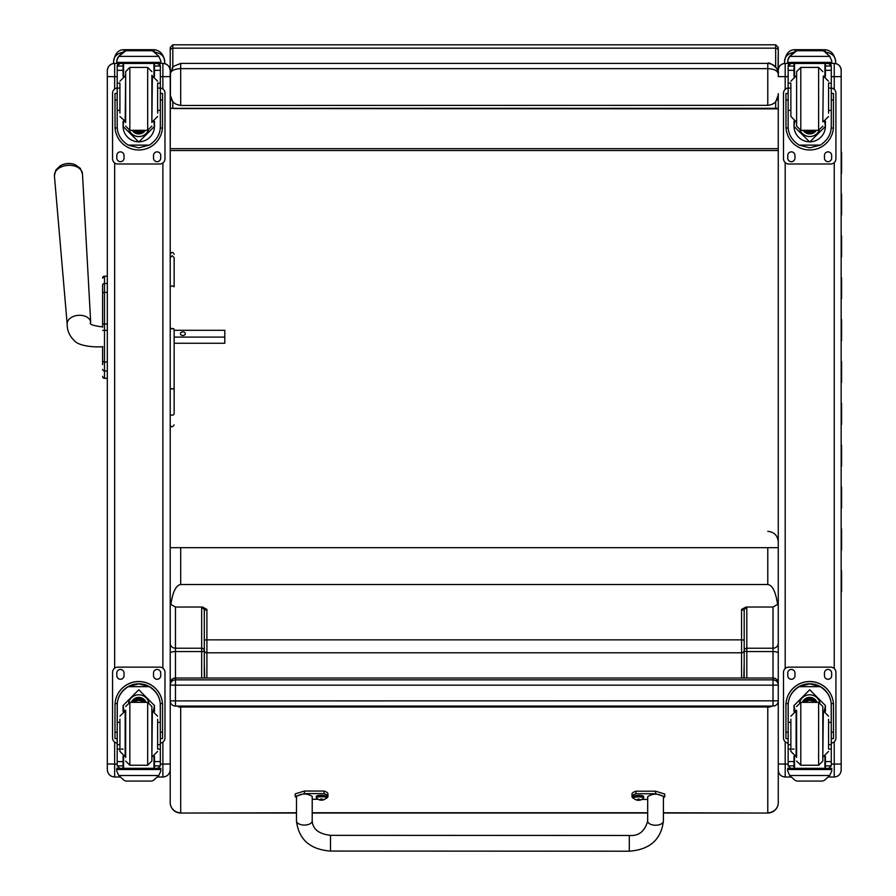 <?xml version="1.0" encoding="UTF-8"?>
<svg xmlns="http://www.w3.org/2000/svg" width="896" height="896" viewBox="0 0 896 896"><rect width="100%" height="100%" fill="white"/><g stroke="black" fill="none" stroke-linecap="round" stroke-linejoin="round"><path stroke-width="1.34" d="M170.218 700.829L175.459 700.896L175.459 685.171L170.218 685.104L170.218 700.829A5.242 5.242 0 0 0 175.459 706.07L175.459 706.07A5.242 5.242 0 0 1 170.218 700.829L170.218 698.981M170.218 653.274A5.242 1.725 0 0 1 175.459 651.549L175.459 678.014A5.242 5.242 180 0 0 170.218 683.256L170.218 685.104A5.242 5.242 0 0 1 175.459 679.862L175.459 678.014L773.024 678.014A5.242 5.242 0 0 1 778.266 683.256A5.242 5.242 0 0 0 773.024 678.014L773.024 685.171L778.266 685.104A5.242 5.242 180 0 0 773.024 679.862L175.459 679.862L175.459 685.171L773.024 685.171L773.024 706.07A5.242 5.242 180 0 0 778.266 700.829L175.459 700.896L175.459 706.07L773.024 706.07A5.242 5.242 0 0 0 778.266 700.829L778.266 683.256M778.266 50.042L778.266 65.766M774.794 108.55L777.37 108.55M778.266 93.61L778.266 768.51M777.37 108.853L173.69 108.55M762.541 108.55L185.942 108.55M170.218 549.965L170.218 547.68L778.266 547.68M778.266 150.528L170.218 150.528L170.464 71.646M778.266 148.658L170.218 148.658M170.218 73.875C170.856 70.694 174.35 68.947 180.701 68.634L180.701 63.392L173.331 66.416L170.218 73.875L172.85 66.92M172.816 101.886L170.218 94.976L170.218 74.01M170.218 94.842C170.856 101.192 174.35 104.686 180.701 105.325L180.701 68.634L767.782 68.634C774.11 68.947 777.605 70.683 778.266 73.853C777.627 67.525 774.133 64.019 767.782 63.392L767.782 105.325L180.701 105.459M767.782 105.459L767.782 105.325C774.133 104.686 777.627 101.192 778.266 94.842M778.266 94.976L775.667 101.886M102.603 289.8L102.603 290.517M102.603 294.974L102.603 323.982L102.603 294.974M102.603 346.651L102.603 360.461A1.882 1.602 0 0 0 104.485 362.062L104.485 330.378L107.318 330.378L107.318 362.062L104.485 362.062L104.485 370.978L107.318 370.978M102.603 295.075L102.603 326.984M102.603 350.605L102.603 364.661M102.603 285.118L102.603 293.989A1.882 1.602 180 0 1 104.485 292.387L104.485 283.494A1.882 1.602 180 0 0 102.603 285.096L102.603 285.118M102.659 376.936L102.603 376.454A1.882 1.882 -0 0 0 104.485 378.336L107.318 378.28L104.485 378.28L107.318 378.336L107.318 768.085M102.603 376.398A1.882 1.882 -0 0 0 104.485 378.28L104.485 370.978A1.882 1.602 -0 0 1 102.603 369.387M102.603 278.074A1.882 1.882 180 0 1 104.485 276.192L102.603 278.074A1.882 1.882 180 0 1 104.485 276.192L107.318 276.192L107.318 75.746M160.339 76.675L162.882 76.675L162.882 63.392C167.339 63.829 169.781 66.282 170.218 70.728A7.336 7.336 180 0 0 162.882 63.392L160.787 63.392L162.882 63.392A7.336 7.336 180 0 1 170.218 70.728L170.218 769.675C169.781 774.133 167.339 776.574 162.882 777.011L162.882 764.086L170.218 763.986M107.318 763.986L107.318 769.642C107.755 774.133 110.197 776.574 114.654 777.011L114.654 764.086L107.318 763.986L107.318 70.728A7.336 7.336 -0 0 1 114.654 63.392L116.749 63.392L114.654 63.392C110.197 63.829 107.755 66.282 107.318 70.728M170.218 733.533L170.218 768.085M170.218 281.366L170.218 254.307L170.218 257.622L172.189 255.718L174.149 257.622L174.149 286.754L172.189 285.824L170.218 286.754M170.218 290.629L170.218 291.749M170.218 343.459L170.218 354.122M778.266 70.314L778.266 76.586L785.187 76.675L785.187 63.392A6.922 6.922 -0 0 0 778.266 70.314C778.669 66.114 780.976 63.806 785.187 63.392L787.696 63.392L785.187 63.392M778.266 703.685L778.266 701.333M778.266 782.622L778.266 770.09C778.669 774.301 780.976 776.608 785.187 777.011L785.187 764.086L778.266 763.986M841.165 74.917L841.165 689.819M841.165 95.446L841.165 70.314A6.922 6.922 180 0 0 834.243 63.392A6.922 6.922 180 0 1 841.165 70.314C840.75 66.114 838.443 63.806 834.243 63.392L834.243 76.675L841.165 76.586L841.165 770.056M841.165 754.13L841.165 768.51M841.165 689.718L841.165 737.89M841.165 684.197L841.165 671.003M841.165 686.034L841.165 684.387M841.165 76.026L841.165 79.845M841.165 651.314L841.165 591.64M154.235 51.99C161.302 53.256 164.797 56.571 164.718 61.936L164.718 63.627L164.718 61.936C163.778 54.522 160.283 50.445 154.235 49.706L124.096 49.706C118.194 49.65 114.699 53.726 113.613 61.936C113.523 56.571 117.018 53.256 124.096 51.99M113.613 61.936L113.613 63.47M825.182 51.99C832.25 53.256 835.744 56.571 835.666 61.936L835.666 63.538L835.666 61.936C834.725 54.522 831.23 50.445 825.182 49.706L795.032 49.706C789.141 49.65 785.646 53.726 784.549 61.936C784.47 56.571 787.965 53.256 795.032 51.99M784.549 61.936L784.549 63.426M772.094 706.07L769.832 707L769.832 706.07M179.144 706.07L179.144 707L177.106 706.07M179.144 707L769.832 707M170.878 604.453L170.218 603.658L170.218 643.328A5.242 4.906 -0 0 0 175.459 648.234L175.459 607.029L170.878 604.453C172.738 591.864 176.008 585.211 180.701 584.506L767.782 584.506C772.475 585.211 775.746 591.864 777.605 604.453L773.024 607.029L773.024 678.014L175.459 678.014A5.242 5.242 0 0 0 170.218 683.256M170.218 574.437L170.218 603.658M170.218 782.622L170.218 596.288M170.218 692.787L170.218 802.558A10.483 10.203 -0 0 0 180.701 812.762L180.701 707M201.667 608.003A2.621 2.453 180 0 1 204.288 610.456L206.909 609.403L202.462 607.029L201.667 608.003L201.667 648.234A2.621 2.453 180 0 1 204.288 650.686A2.621 0.862 0 0 1 201.667 651.549L201.667 678.014M201.667 648.234L201.667 651.549L175.459 651.549L175.459 648.234L201.667 648.234M202.462 607.029L175.459 607.029M170.218 802.558A10.483 10.483 0 0 0 180.701 813.042L296.486 812.762M746.021 607.029L741.574 609.403L744.195 610.456A2.621 2.453 -0 0 1 746.816 608.003L746.021 607.029L773.024 607.029M204.288 610.456L204.288 678.014M204.691 678.014L204.288 663.925M743.792 678.014L744.195 663.925L744.195 678.014M663.41 812.762L767.782 813.042A10.483 10.483 0 0 0 778.266 802.558L778.266 692.787M778.266 603.658L777.605 604.453M746.816 678.014L746.816 608.003M778.266 653.274A5.242 1.725 180 0 0 773.024 651.549L746.816 651.549A2.621 0.862 0 0 1 744.195 650.686A2.621 2.453 180 0 1 746.816 648.234L773.024 648.234A5.242 4.906 180 0 0 778.266 643.328M767.782 707L767.782 812.762A10.483 10.203 -0 0 0 778.266 802.558M778.266 708.098L778.266 737.867M744.195 663.925L744.195 610.456M119.918 722.31L117.197 722.31L117.197 705.555C117.23 697.715 120.904 691.421 128.195 686.672L138.768 683.861L149.341 686.672L128.195 686.672M149.341 686.672C156.632 691.421 160.306 697.715 160.339 705.555L160.339 722.31L157.618 722.31M154.47 711.379L154.47 705.555L138.768 689.774L123.066 705.555L123.066 711.379M162.546 738.629L160.451 738.629L162.546 738.629L162.546 705.286A23.778 23.778 180 0 0 138.768 681.509A23.778 23.778 180 0 0 114.99 705.286L114.99 738.629L117.085 738.629L114.99 738.629M119.918 744.666L117.197 744.666L117.275 703.55L115.058 703.55L114.99 705.365M115.058 703.55A23.778 23.778 0 0 1 138.768 681.587A23.778 23.778 0 0 1 162.478 703.55L160.272 703.55L160.339 744.666L157.618 744.666M162.546 705.365L162.478 703.55M160.339 744.666L160.339 765.733A2.621 2.621 -65.1 0 1 160.339 765.878L157.718 768.32L153.966 768.309L153.966 756.392M160.339 765.878L154.47 765.878L154.47 768.32L157.718 768.32M118.72 775.499L124.107 780.371L125.978 781.066L151.57 781.066L153.429 780.371L158.816 775.499L118.72 775.499L116.749 771.042L116.749 768.309L119.538 768.309L116.749 768.309M117.275 703.55A21.571 21.571 0 0 1 138.768 683.794A21.571 21.571 0 0 1 160.272 703.55M154.47 765.878L154.47 756.213M154.47 705.477L153.418 711.043M124.118 711.043L123.066 705.477M154.47 705.421A15.702 15.702 0 0 1 153.384 711.032M124.152 711.032A15.702 15.702 0 0 1 123.066 705.421M128.654 702.52A10.483 10.483 0 0 1 148.882 702.52M154.47 768.309L123.57 768.331L123.57 756.392M160.787 768.309L157.998 768.309L160.787 768.309L160.787 771.042L158.816 775.499M117.197 744.666L117.197 765.733A2.621 2.621 65.1 0 0 117.197 765.878L119.784 768.32L123.066 768.32L119.818 768.32M123.066 768.309L123.066 756.213M117.197 743.12A5.242 5.242 0 0 1 112.56 737.912L112.56 672.37A5.242 5.242 0 0 1 117.802 667.128L159.734 667.15A5.242 5.242 0 0 1 164.976 672.392L164.976 737.912A5.242 5.242 0 0 1 160.339 743.12M112.56 672.392A5.242 5.242 0 0 1 117.802 667.15L159.734 667.128A5.242 5.242 0 0 1 164.976 672.37L164.976 672.37M153.507 675.674L153.507 673.053A3.606 3.606 0 0 1 157.114 669.446A3.606 3.606 0 0 1 160.72 673.053L160.72 675.674A3.606 3.606 0 0 1 157.114 679.28A3.606 3.606 0 0 1 153.507 675.674M116.816 675.674L116.816 673.053A3.606 3.606 0 0 1 120.422 669.446A3.606 3.606 0 0 1 124.029 673.053L124.029 675.674A3.606 3.606 0 0 1 120.422 679.28A3.606 3.606 0 0 1 116.816 675.674M160.72 675.64A3.606 3.606 0 0 1 157.114 679.246A3.606 3.606 0 0 1 153.507 675.64M124.029 675.64A3.606 3.606 0 0 1 120.422 679.246A3.606 3.606 0 0 1 116.816 675.64M142.654 702.341A4.95 4.95 180 0 0 134.882 702.341M143.17 702.341A5.365 5.365 180 0 0 134.378 702.341M143.606 702.341A5.723 5.723 180 0 0 133.93 702.341M144.088 702.341A6.138 6.138 180 0 0 133.448 702.341M125.664 710.203L125.664 757.378M151.872 710.203L151.872 757.378M147.683 765.24L147.683 702.341L151.872 706.53L151.872 761.051L147.683 765.24L129.853 765.24L125.664 761.051M157.618 748.541L157.618 719.242M119.918 719.242L119.918 751.408L125.16 756.638M160.339 727.496L160.339 740.085M117.197 740.085L117.197 727.496M157.618 110.376L160.339 110.376L160.339 126.392C160.306 134.109 156.632 140.358 149.341 145.118L138.768 147.84L128.195 145.118L149.341 145.118M128.195 145.118C120.904 140.358 117.23 134.109 117.197 126.392L117.197 110.376L119.918 110.376M123.066 121.274L123.066 126.392L138.768 142.016L154.47 126.392L154.47 121.274M160.283 128.016L162.478 128.016L162.546 93.475L160.451 93.475L162.546 93.475M162.478 128.016A23.778 23.778 0 0 1 138.768 149.979A23.778 23.778 0 0 1 115.058 128.016L117.253 128.016M114.99 93.475L117.085 93.475L114.99 93.475L115.058 128.016M119.818 63.538L117.197 66.192A2.621 2.621 73 0 1 117.197 66.046L117.466 64.87L119.818 63.448L123.066 63.448M154.47 76.451L154.47 66.046L160.339 66.046L157.718 63.448L160.07 64.87L160.339 66.024A2.621 2.621 -73 0 1 160.339 66.192L160.339 110.376M154.47 66.046L154.47 63.448M117.197 66.046L123.066 66.046L123.066 63.538M117.555 57.926L116.749 60.827L118.72 56.269L124.107 51.386L125.978 50.691L118.72 56.392L158.816 56.392L160.787 60.827L160.787 63.448L116.749 63.448L116.749 62.384L160.787 62.384M160.787 60.827L158.816 56.269L153.429 51.386L151.57 50.714L153.429 51.386M158.816 56.392L153.429 51.464M125.966 50.691L151.57 50.691L125.966 50.691M123.066 66.046L123.066 76.451M123.066 126.224L123.782 121.531M153.754 121.531L154.47 126.224M154.47 126.179A15.702 15.702 0 0 1 138.768 141.826A15.702 15.702 0 0 1 123.066 126.179M148.411 130.245A10.483 10.483 0 0 1 129.136 130.245M148.366 130.256A10.483 10.483 0 0 1 129.17 130.256M123.57 63.448L123.57 76.261M153.966 63.448L153.966 76.261M116.749 60.827L116.749 62.384M157.618 88.099L160.339 88.099M117.197 66.192L117.197 88.099L119.918 88.099M117.197 88.099L117.197 110.376M117.555 58.038L118.72 56.392M160.339 88.032A5.242 5.242 0 0 1 164.976 93.24L164.976 158.749A5.242 5.242 0 0 1 159.734 163.99L117.802 163.99A5.242 5.242 0 0 1 112.56 158.749L112.56 93.24A5.242 5.242 0 0 1 117.197 88.032M124.029 155.478L124.029 158.099A3.606 3.606 0 0 1 120.422 161.694A3.606 3.606 0 0 1 116.816 158.099L116.816 155.478A3.606 3.606 0 0 1 120.422 151.872A3.606 3.606 0 0 1 124.029 155.478M160.72 155.478L160.72 158.099A3.606 3.606 0 0 1 157.114 161.694A3.606 3.606 0 0 1 153.507 158.099L153.507 155.478A3.606 3.606 0 0 1 157.114 151.872A3.606 3.606 0 0 1 160.72 155.478M116.838 93.475A3.606 3.606 0 0 1 117.197 92.288M160.339 92.288A3.606 3.606 0 0 1 160.698 93.475M112.56 93.24L112.56 93.206A5.242 5.242 0 0 1 117.197 87.998M160.339 87.998A5.242 5.242 0 0 1 164.976 93.206L164.976 93.24M124.029 158.066A3.606 3.606 0 0 1 120.422 161.672A3.606 3.606 0 0 1 116.816 158.066M160.72 158.066A3.606 3.606 0 0 1 157.114 161.672A3.606 3.606 0 0 1 153.507 158.066M136.08 130.312A4.95 4.95 180 0 0 141.456 130.312M135.957 130.312A4.95 4.95 180 0 0 141.579 130.312M135.274 130.312A5.365 5.365 180 0 0 142.262 130.312M134.736 130.312A5.723 5.723 180 0 0 142.8 130.312M134.176 130.312A6.138 6.138 180 0 0 143.36 130.312M151.872 122.45L151.872 75.275M125.664 122.45L125.664 71.602L125.664 122.45M119.918 83.866L119.918 113.131M157.618 113.131L157.618 83.866M117.197 92.568L117.197 105.157M160.339 92.568L160.339 105.157M790.866 722.31L788.144 722.31L788.144 705.555C788.178 697.715 791.851 691.421 799.142 686.672L809.715 683.861L820.288 686.672L799.142 686.672M820.288 686.672C827.579 691.421 831.253 697.715 831.286 705.555L831.286 722.31L828.565 722.31M825.418 711.379L825.418 705.555L809.715 689.774L794.013 705.555L794.013 711.379M833.493 738.629L831.398 738.629L833.493 738.629L833.493 705.286A23.778 23.778 180 0 0 809.715 681.509A23.778 23.778 180 0 0 785.938 705.286L785.938 738.629L788.032 738.629L785.938 738.629M790.866 744.666L788.144 744.666L788.211 703.55L786.005 703.55L785.938 705.365M786.005 703.55A23.778 23.778 0 0 1 809.715 681.587A23.778 23.778 0 0 1 833.426 703.55L831.208 703.55L831.286 744.666L828.565 744.666M833.493 705.365L833.426 703.55M831.286 744.666L831.286 765.733A2.621 2.621 -65.1 0 1 831.286 765.878L828.666 768.32L824.914 768.309L824.914 756.392M831.286 765.878L825.418 765.878L825.418 768.32L828.699 768.32M789.667 775.499L795.054 780.371L796.914 781.066L822.517 781.066L824.376 780.371L829.763 775.499L789.667 775.499L787.696 771.042L787.696 768.309L790.485 768.309L787.696 768.309M796.914 781.066L822.506 781.066M788.211 703.55A21.571 21.571 0 0 1 809.715 683.794A21.571 21.571 0 0 1 831.208 703.55M825.418 765.878L825.418 756.213M825.418 705.477L824.365 711.043M794.013 705.421A15.702 15.702 0 0 0 795.099 711.032L794.013 705.477M825.418 705.421A15.702 15.702 0 0 1 824.331 711.032M799.602 702.52A10.483 10.483 0 0 1 819.829 702.52M825.418 768.309L794.517 768.331L794.517 756.392M831.734 768.309L828.946 768.309L831.734 768.309L831.734 771.042L829.763 775.499M788.144 744.666L788.144 765.733A2.621 2.621 65.1 0 0 788.144 765.878L790.72 768.32L794.013 768.32L790.765 768.32M794.013 768.309L794.013 756.213M788.144 743.12A5.242 5.242 0 0 1 783.507 737.912L783.507 672.37A5.242 5.242 0 0 1 788.749 667.128L830.682 667.15A5.242 5.242 0 0 1 835.923 672.392L835.923 737.912A5.242 5.242 0 0 1 831.286 743.12M783.507 672.392A5.242 5.242 0 0 1 788.749 667.15L830.682 667.128A5.242 5.242 0 0 1 835.923 672.37L835.923 672.37M824.454 675.674L824.454 673.053A3.606 3.606 0 0 1 828.061 669.446A3.606 3.606 0 0 1 831.667 673.053L831.667 675.674A3.606 3.606 0 0 1 828.061 679.28A3.606 3.606 0 0 1 824.454 675.674M787.763 675.674L787.763 673.053A3.606 3.606 0 0 1 791.37 669.446A3.606 3.606 0 0 1 794.976 673.053L794.976 675.674A3.606 3.606 0 0 1 791.37 679.28A3.606 3.606 0 0 1 787.763 675.674M831.667 675.64A3.606 3.606 0 0 1 828.061 679.246A3.606 3.606 0 0 1 824.454 675.64M794.976 675.64A3.606 3.606 0 0 1 791.37 679.246A3.606 3.606 0 0 1 787.763 675.64M813.602 702.341A4.95 4.95 180 0 0 805.829 702.341M814.106 702.341A5.365 5.365 180 0 0 805.314 702.341M814.554 702.341A5.723 5.723 180 0 0 804.877 702.341M815.035 702.341A6.138 6.138 180 0 0 804.395 702.341M796.611 710.203L796.611 757.378M822.819 710.203L822.819 757.378M818.63 765.24L818.63 702.341L822.819 706.53L822.819 761.051L818.63 765.24L800.8 765.24L796.611 761.051M828.565 748.541L828.565 719.242M790.866 719.242L790.866 751.408L796.107 756.638M831.286 727.496L831.286 740.085M788.144 740.085L788.144 727.496M828.565 110.376L831.286 110.376L831.286 126.392C831.253 134.109 827.579 140.358 820.288 145.118L809.715 147.84L799.142 145.118L820.288 145.118M799.142 145.118C791.851 140.358 788.178 134.109 788.144 126.392L788.144 110.376L790.866 110.376M794.013 121.274L794.013 126.392L809.715 142.016L825.418 126.392L825.418 121.274M831.23 128.016L833.426 128.016L833.493 93.475L831.398 93.475L833.493 93.475M833.426 128.016A23.778 23.778 0 0 1 809.715 149.979A23.778 23.778 0 0 1 786.005 128.016L788.2 128.016M785.938 93.475L788.032 93.475L785.938 93.475L786.005 128.016M790.765 63.538L788.144 66.192A2.621 2.621 73 0 1 788.144 66.046L788.413 64.87L790.765 63.448L794.013 63.448M825.418 76.451L825.418 66.046L831.286 66.046L828.666 63.448L831.018 64.87L831.286 66.024A2.621 2.621 -73 0 1 831.286 66.192L831.286 110.376M825.418 66.046L825.418 63.448M788.144 66.046L794.013 66.046L794.013 63.538M788.502 57.926L787.696 60.827L789.667 56.269L795.054 51.386L796.914 50.691L789.667 56.392L829.763 56.392L831.734 60.827L831.734 63.448L787.696 63.448L787.696 62.384L831.734 62.384M831.734 60.827L829.763 56.269L824.376 51.386L822.506 50.714L824.376 51.386M829.763 56.392L824.376 51.464M796.914 50.691L822.506 50.691L796.914 50.691M794.013 66.046L794.013 76.451M794.013 126.224L794.73 121.531M824.701 121.531L825.418 126.224M825.418 126.179A15.702 15.702 0 0 1 809.715 141.826A15.702 15.702 0 0 1 794.013 126.179M800.117 130.256A10.483 10.483 0 0 0 819.314 130.256A10.483 10.483 0 0 1 800.072 130.245M794.517 63.448L794.517 76.261M824.914 63.448L824.914 76.261M787.696 60.827L787.696 62.384M828.565 88.099L831.286 88.099M788.144 66.192L788.144 88.099L790.866 88.099M788.144 88.099L788.144 110.376M788.502 58.038L789.667 56.392M831.286 88.032A5.242 5.242 0 0 1 835.923 93.24L835.923 158.749A5.242 5.242 0 0 1 830.682 163.99L788.749 163.99A5.242 5.242 0 0 1 783.507 158.749L783.507 93.24A5.242 5.242 0 0 1 788.144 88.032M794.976 155.478L794.976 158.099A3.606 3.606 0 0 1 791.37 161.694A3.606 3.606 0 0 1 787.763 158.099L787.763 155.478A3.606 3.606 0 0 1 791.37 151.872A3.606 3.606 0 0 1 794.976 155.478M831.667 155.478L831.667 158.099A3.606 3.606 0 0 1 828.061 161.694A3.606 3.606 0 0 1 824.454 158.099L824.454 155.478A3.606 3.606 0 0 1 828.061 151.872A3.606 3.606 0 0 1 831.667 155.478M787.786 93.475A3.606 3.606 0 0 1 788.144 92.288M831.286 92.288A3.606 3.606 0 0 1 831.645 93.475M783.507 93.24L783.507 93.206A5.242 5.242 0 0 1 788.144 87.998M831.286 87.998A5.242 5.242 0 0 1 835.923 93.206L835.923 93.24M794.976 158.066A3.606 3.606 0 0 1 791.37 161.672A3.606 3.606 0 0 1 787.763 158.066M831.667 158.066A3.606 3.606 0 0 1 828.061 161.672A3.606 3.606 0 0 1 824.454 158.066M807.027 130.312A4.95 4.95 180 0 0 812.403 130.312M806.904 130.312A4.95 4.95 180 0 0 812.526 130.312M806.221 130.312A5.365 5.365 180 0 0 813.21 130.312M805.683 130.312A5.723 5.723 180 0 0 813.747 130.312M805.123 130.312A6.138 6.138 180 0 0 814.307 130.312M800.8 67.413L800.8 130.312L796.611 126.123L796.611 71.602L800.8 67.413L818.63 67.413L822.819 71.602M790.866 83.866L790.866 116.48L796.107 121.71M828.565 113.131L828.565 83.866M788.144 92.568L788.144 105.157M831.286 92.568L831.286 105.157M330.501 849.89L330.512 835.341L629.294 835.475L629.283 851.2C649.734 849.677 661.114 839.642 663.398 821.094A7.862 4.144 -179.9 0 1 663.398 821.094A7.862 4.144 -179.9 0 1 655.525 825.227A7.862 4.144 -179.9 0 1 647.674 821.072L647.707 796.589C652.96 793.341 658.202 793.33 663.432 796.589L663.398 821.094M634.256 798.784A21.616 4.928 0 0 1 631.982 796.589A21.616 4.928 0 0 1 635.936 793.744L655.592 793.755L664.742 796.589L663.432 798.056M647.707 799.411L641.917 799.411M664.742 796.589L664.742 794.035L655.592 791.202L635.936 791.202A21.616 4.928 180 0 0 631.982 794.035L631.982 796.589M635.936 793.744L635.936 791.202M330.512 836.528L330.512 835.341C318.83 833.952 312.726 829.147 312.2 820.938A7.862 4.144 0.1 0 1 304.338 825.07A7.862 4.144 0.1 0 1 296.475 820.926A7.862 4.144 0.1 0 0 296.475 820.926L296.475 821.027C298.76 839.518 310.106 849.531 330.501 851.066L330.512 836.528M296.509 797.899L295.198 796.432L304.394 793.598L324.05 793.61A21.616 4.928 0 0 1 327.958 796.432A21.616 4.928 0 0 1 325.73 798.616M318.024 799.266L312.234 799.266M312.2 820.938L312.234 796.432C307.003 793.173 301.762 793.184 296.509 796.432L296.475 820.915M327.958 796.432L327.958 793.878A21.616 4.928 180 0 0 324.05 791.056L304.394 791.045L295.198 793.878L295.198 796.432M324.05 793.61L324.05 791.056M633.382 796.578A5.163 1.176 0 0 1 638.534 795.402A5.163 1.176 0 0 1 643.698 796.578L643.698 797.53A5.163 1.176 180 0 0 638.534 796.354A5.163 1.176 180 0 0 633.382 797.53L633.382 796.578M633.382 797.53L633.685 798.246A4.973 1.131 0 0 1 638.534 796.88A4.973 1.131 0 0 1 643.395 798.246L643.698 797.53M633.685 798.246A6.709 6.709 0 0 0 638.165 800.318L638.21 800.094A2.542 0.582 0 0 0 638.859 800.094L639.923 800.083A6.698 6.63 -1 0 0 641.256 799.658A2.744 0.627 180 0 0 641.256 799.512A6.698 6.373 -179.2 0 1 639.923 799.915L638.859 798.963A2.744 0.627 180 0 0 638.21 798.963L637.157 799.915A6.698 6.373 179.5 0 1 635.813 799.512A2.744 0.627 180 0 0 635.813 799.658A6.698 6.63 1.8 0 0 637.146 800.083L638.165 800.318L638.288 798.997M638.21 798.963L637.146 800.083M639.923 800.083L638.859 798.963M643.395 798.246A6.709 6.709 0 0 1 638.904 800.318L638.781 798.997M638.859 800.206L638.21 800.206A2.744 0.627 180 0 0 638.859 800.206M316.254 796.443A5.163 1.176 0 0 1 321.406 795.267A5.163 1.176 0 0 1 326.57 796.443L326.57 797.384A5.163 1.176 180 0 0 321.406 796.208A5.163 1.176 180 0 0 316.254 797.384L316.254 796.443M316.254 797.384L316.557 798.112A4.973 1.131 0 0 1 321.406 796.734A4.973 1.131 0 0 1 326.267 798.112L326.57 797.384M316.557 798.112A6.709 6.709 0 0 0 321.048 800.184L321.082 799.949A2.542 0.582 0 0 0 321.731 799.949L322.795 799.949A6.698 6.63 -1 0 0 324.128 799.512A2.744 0.627 180 0 0 324.128 799.366A6.698 6.373 -179.2 0 1 322.795 799.781L321.731 798.818A2.744 0.627 180 0 0 321.082 798.818L320.029 799.781A6.698 6.373 179.5 0 1 318.685 799.366A2.744 0.627 180 0 0 318.685 799.512A6.698 6.63 1.8 0 0 320.029 799.949L321.037 800.173L321.16 798.851M321.037 799.557L321.082 798.851L320.029 799.949M322.795 799.949L321.082 798.851M326.267 798.112A6.709 6.709 0 0 1 321.776 800.184L321.653 798.851M321.731 800.061L321.082 800.061A2.744 0.627 180 0 0 321.731 800.061M841.165 549.954L841.165 570.886M841.165 508.099L841.165 529.032M841.165 466.245L841.165 487.166M841.165 424.39L841.165 445.312M841.165 382.536L841.165 403.458M841.165 340.67L841.165 361.603M841.165 298.816L841.165 319.749M841.165 256.962L841.165 277.894M841.165 215.107L841.165 236.04M841.165 173.253L841.165 194.174M841.165 131.23L841.165 152.32M841.579 152.242L841.579 173.163M841.579 194.096L841.579 215.018M841.579 235.95L841.579 256.883M841.579 277.805L841.579 298.738M841.579 319.659L841.579 340.592M841.579 361.514L841.579 382.446M841.579 403.379L841.579 424.301M841.579 445.234L841.579 466.155M841.579 487.088L841.579 508.021M841.579 528.942L841.579 549.875M841.579 570.797L841.579 591.73M170.218 423.013L170.218 372.098M174.149 387.89A1.971 1.086 0 0 1 172.189 388.976A1.971 1.086 0 0 1 170.218 387.89L170.218 413.582A1.971 1.747 180 0 0 174.149 413.582L174.149 329.426A1.971 0.728 180 0 0 172.189 328.698A1.971 0.728 180 0 0 170.218 329.426L170.218 387.89A1.971 0.907 0 0 0 172.189 388.797A1.971 0.907 0 0 0 174.149 387.89L174.149 413.582M174.149 286.754L174.149 257.622M75.376 164.786A12.746 8.546 176 0 0 60.166 165.861L55.776 170.128L54.421 175.862A14.067 9.43 -4 0 1 67.771 165.368A14.067 9.43 -4 0 1 82.477 173.88L80.326 168.392L75.376 164.786A17.035 17.035 0 0 0 60.166 165.861M174.149 337.098L224.795 337.098L224.795 330.299L174.149 330.299M185.315 333.704A2.453 1.826 180 0 1 182.862 335.518A2.453 1.826 180 0 1 180.41 333.704A2.453 1.826 180 0 1 182.862 331.878A2.453 1.826 180 0 1 185.315 333.704M174.149 343.258L224.795 343.258L224.795 337.098M778.266 50.725L778.266 47.398L775.667 44.8L775.667 48.171A2.598 2.542 0 0 1 778.266 50.725L778.019 71.646M778.266 108.55L170.218 108.326L778.266 108.315M170.218 83.138L170.218 93.61M170.218 547.68L170.218 550.334M172.816 66.965L172.816 44.8L170.218 47.398L170.218 71.736M778.266 73.875C780.114 68.79 768.499 61.13 767.782 63.392L180.701 63.392L173.331 66.416M107.318 323.982L104.485 323.982L104.485 330.378L102.603 330.378M107.318 292.387L104.485 292.387L104.485 323.982L102.603 323.982M102.603 376.443L102.603 376.454A1.882 1.882 -0 0 0 104.485 378.336L103.914 378.246M107.318 283.494L104.485 283.494L104.485 276.192L107.318 276.192M104.485 283.517L104.485 291.883M162.882 89.018L162.882 76.675L170.218 76.574M162.882 162.949L162.882 668.17M162.882 742.101L162.882 764.086L160.339 764.086M114.654 742.101L114.654 764.086L117.197 764.086M114.654 89.018L114.654 76.675L117.197 76.675M114.654 668.17L114.654 162.949M107.318 76.574L114.654 76.675L114.654 63.392M788.144 764.086L785.187 764.086L785.187 741.754M785.187 668.528L785.187 162.59M785.187 89.365L785.187 76.675L788.144 76.675M834.243 741.754L834.243 764.086L841.165 763.986M831.286 76.675L834.243 76.675L834.243 89.365M834.243 162.59L834.243 668.528M831.286 764.086L834.243 764.086L834.243 777.011C838.443 776.608 840.75 774.301 841.165 770.09M831.734 63.392L834.243 63.392L831.734 63.392M124.107 51.464L124.096 49.706M154.235 51.912L154.235 49.706M795.054 51.464L795.032 49.706M825.182 51.912L825.182 49.706M180.701 584.506L180.701 547.68M741.574 609.403L741.574 639.856L206.909 639.856L206.909 609.403M204.288 640.629A2.621 0.784 0 0 1 206.909 639.856L206.909 652.803A2.621 2.453 -0 0 1 204.288 650.339M206.909 678.014L206.909 652.803L741.574 652.803L741.574 678.014M744.195 640.629A2.621 0.784 180 0 0 741.574 639.856L741.574 652.803A2.621 2.453 180 0 0 744.195 650.339M312.211 812.762L647.685 812.762M767.782 547.68L767.782 584.506M151.57 781.066L125.978 781.066M117.085 732.211L114.99 732.211M162.546 732.211L160.451 732.211M160.787 768.41L116.749 768.41M123.066 749.101L121.307 749.101M119.918 749.101L117.197 749.101M160.339 749.101L157.618 749.101M160.339 761.578L154.47 761.578M123.066 761.578L117.197 761.578M123.066 765.878L117.197 765.878M160.787 769.496L116.749 769.496M144.189 702.341A6.138 6.138 180 0 0 133.358 702.341M144.536 702.341A6.451 6.451 180 0 0 133 702.341M145.757 702.341A7.56 7.56 180 0 0 131.779 702.341M146.093 702.341A7.874 7.874 180 0 0 131.443 702.341M147.683 702.341L129.853 702.341L129.853 765.24M151.872 756.65L152.376 710.931L157.618 716.184M119.918 716.184L125.16 710.931L125.16 756.65M154.47 63.538L157.718 63.538M125.978 50.714L151.57 50.714M160.451 99.926L162.546 99.926M114.99 99.926L117.085 99.926M116.749 63.448L160.787 63.448M157.618 83.16L160.339 83.16M117.197 83.16L119.918 83.16M117.197 70.347L123.066 70.347M154.47 70.347L160.339 70.347M133.907 130.312A6.451 6.451 180 0 0 143.629 130.312M132.518 130.312A7.56 7.56 180 0 0 145.018 130.312M132.138 130.312A7.874 7.874 180 0 0 145.398 130.312L144.334 131.634L137.872 133.885L132.138 130.312M125.664 126.123L129.853 130.312L129.853 67.413L125.664 71.602M129.853 130.312L147.683 130.312L147.683 67.413L151.872 71.602M125.664 76.003L125.16 121.71M151.872 121.722L152.376 76.003L157.618 81.245M788.032 732.211L785.938 732.211M833.493 732.211L831.398 732.211M831.734 768.41L787.696 768.41M794.013 749.101L792.243 749.101M790.866 749.101L788.144 749.101M831.286 749.101L828.565 749.101M831.286 761.578L825.418 761.578M794.013 761.578L788.144 761.578M794.013 765.878L788.144 765.878M831.734 769.496L787.696 769.496M815.125 702.341A6.138 6.138 180 0 0 804.294 702.341M815.483 702.341A6.451 6.451 180 0 0 803.947 702.341M816.704 702.341A7.56 7.56 180 0 0 802.726 702.341M817.04 702.341A7.874 7.874 180 0 0 802.39 702.341M818.63 702.341L800.8 702.341L800.8 765.24M822.819 756.65L823.323 710.931L828.565 716.184M790.866 716.184L796.107 710.931L796.107 756.65M825.418 63.538L828.666 63.538M796.914 50.714L822.506 50.714M831.398 99.926L833.493 99.926M785.938 99.926L788.032 99.926M787.696 63.448L831.734 63.448M828.565 83.16L831.286 83.16M788.144 83.16L790.866 83.16M788.144 70.347L794.013 70.347M825.418 70.347L831.286 70.347M804.854 130.312A6.451 6.451 180 0 0 814.576 130.312M803.454 130.312A7.56 7.56 180 0 0 815.965 130.312M803.085 130.312A7.874 7.874 180 0 0 816.346 130.312L815.282 131.634L808.819 133.885L803.085 130.312M800.8 130.312L818.63 130.312L818.63 67.413M796.611 76.003L796.611 121.722M822.819 121.722L823.323 76.003L828.565 81.245M655.592 793.755L655.592 791.202M304.394 793.598L304.394 791.045M174.149 329.426A1.971 0.974 180 0 0 172.189 328.462A1.971 0.974 180 0 0 170.218 329.426M102.816 326.984C92.758 325.651 88.726 324.15 90.709 322.482A11.794 7.907 176 0 0 78.378 315.336A11.794 7.907 176 0 0 67.178 324.139C67.099 330.568 69.563 336.157 74.57 340.906C80.27 347.2 99.366 347.256 102.816 346.64M170.218 50.725A2.598 2.542 180 0 1 172.816 48.171L775.667 48.171L775.667 66.965M775.667 101.752L775.667 108.091M172.816 108.091L172.816 101.752M175.459 706.07L773.024 706.07M103.6 378.112L102.872 377.418M114.654 777.011L120.008 777.011M157.528 777.011L162.882 777.011M785.187 777.011L790.955 777.011M828.475 777.011L834.243 777.011M180.701 813.042L296.486 813.042M312.211 813.042L647.685 813.042M663.41 813.042L767.782 813.042M767.782 531.339C774.144 531.966 777.638 535.461 778.266 541.822M129.853 702.341L125.664 706.53M152.376 756.65L157.618 751.408M129.853 67.413L147.683 67.413M147.683 130.312L151.872 126.123M125.16 76.003L119.918 81.245M125.664 121.722L119.918 116.48M152.376 121.722L157.618 116.48M800.8 702.341L796.611 706.53M823.323 756.65L828.565 751.408M818.63 130.312L822.819 126.123M796.107 76.003L790.866 81.245M823.323 121.722L828.565 116.48M647.674 821.072C644.784 831.443 638.658 836.237 629.294 835.475M330.501 851.066L629.283 851.2M638.165 799.691L638.232 798.997L638.904 799.691M321.776 799.557L321.72 798.851M170.218 424.872C170.957 427.482 172.267 427.482 174.149 424.872M174.149 254.307C172.894 251.765 171.584 251.765 170.218 254.307M90.709 322.482L82.477 173.88M67.178 324.139L54.421 175.862M775.667 44.8L172.816 44.8"/></g></svg>
